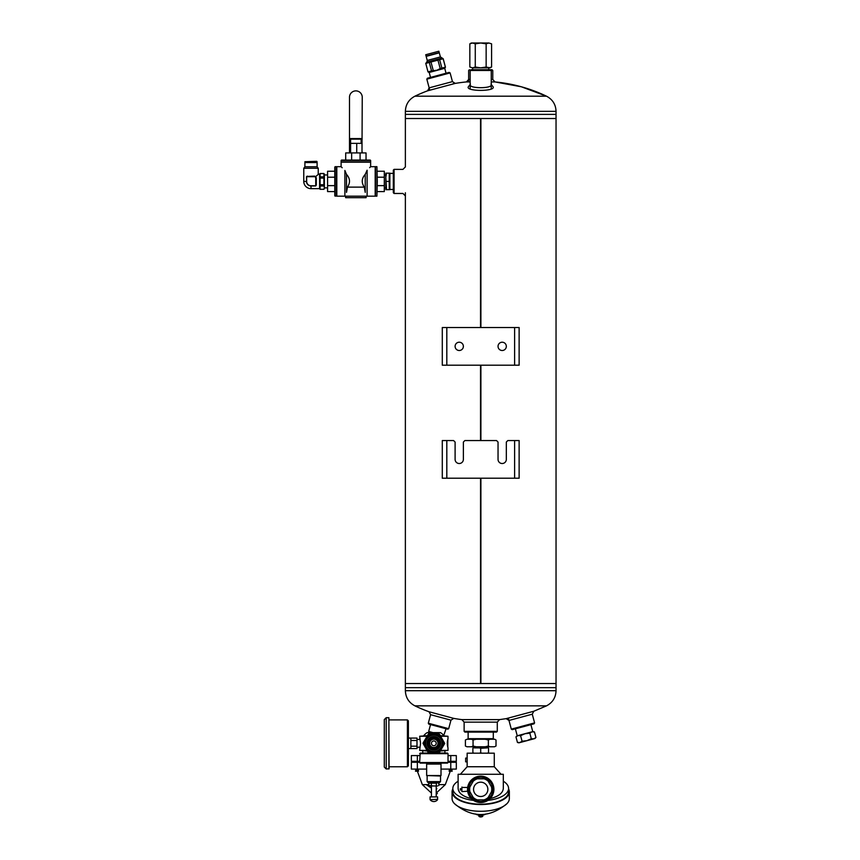 <?xml version="1.0" encoding="UTF-8"?>
<svg xmlns="http://www.w3.org/2000/svg" width="860" height="860" viewBox="0 0 860 860"><rect width="100%" height="100%" fill="white"/><g stroke="black" fill="none" stroke-linecap="round" stroke-linejoin="round"><path stroke-width="1.29" d="M480.901 118.519L480.901 327.531L480.89 118.519L556.044 118.519L480.525 118.519L480.514 327.531L480.525 118.519L405.372 118.519L480.514 118.519M480.901 365.199L480.901 440.546L480.89 365.199M480.901 478.214L480.901 683.539L556.044 683.539L480.89 683.539L480.89 478.214M405.372 192.758L405.372 683.539L480.514 683.539L480.525 478.214L480.514 683.539L405.372 683.539L405.372 687.678L556.044 687.678L405.372 687.678L405.372 690.698L556.044 690.698L556.044 114.369L405.372 114.369L405.372 166.926M480.514 365.199L480.514 440.546L480.525 365.199M446.813 365.199L442.287 365.199L442.287 327.531L446.813 327.531L446.813 365.199L519.128 365.199L519.128 327.531L446.813 327.531M455.101 346.365A4.139 4.139 0 0 0 459.24 350.504A4.139 4.139 0 0 0 463.379 346.365A4.139 4.139 0 0 0 459.24 342.215A4.139 4.139 0 0 0 455.101 346.365M498.037 346.365A4.139 4.139 0 0 0 502.186 350.504A4.139 4.139 0 0 0 506.325 346.365A4.139 4.139 0 0 0 502.186 342.215A4.139 4.139 0 0 0 498.037 346.365M446.813 478.214L442.287 478.214L442.287 440.546L446.813 440.546L446.813 478.214L519.128 478.214L519.128 440.546L507.83 440.546L506.325 442.051L506.325 459.38A4.139 4.139 0 0 1 502.186 463.518A4.139 4.139 0 0 1 498.037 459.38L498.037 442.051L496.532 440.546L464.894 440.546L463.379 442.051L463.379 459.38A4.139 4.139 0 0 1 459.24 463.518A4.139 4.139 0 0 1 455.101 459.38L455.101 442.051L453.585 440.546L446.813 440.546M426.829 79.163L427.366 78.239L449.2 72.391L450.113 72.917L426.829 79.163L429.742 90.031M452.446 81.614L455.262 83.398L427.613 90.805L429.161 87.849L452.446 81.614L450.113 72.917M394.073 193.478L393.321 192.715L393.321 170.119L394.073 169.366L394.073 193.478L402.964 193.478M470.162 70.477L470.914 69.724L492.006 69.724L492.769 70.477L470.162 70.477L470.162 88.354M468.657 81.775L468.657 70.477L469.409 69.724M491.253 79.475L492.769 79.475L495.027 81.936L521.386 86.795L546.498 96.191C552.582 99.416 555.775 104.469 556.044 111.348L556.044 114.369L405.372 114.369L405.372 111.348C405.651 104.469 408.833 99.416 414.918 96.191L546.498 96.191A152.403 152.403 0 0 0 495.027 81.936L491.253 81.936M448.683 728.678L428.301 723.217L428.839 724.141L447.759 729.205L448.683 728.678L450.962 720.153L453.768 718.39A152.403 152.403 0 0 0 461.874 719.616L499.542 719.616L506.153 718.648L533.802 711.241L546.498 705.856C552.582 702.631 555.775 697.578 556.044 690.698M497.284 731.344L496.532 732.096L464.894 732.096L464.131 731.344L497.284 731.344L497.284 722.153L464.131 722.153L464.131 731.344M533.802 711.241L532.265 714.198L508.98 720.443L506.153 718.648M428.301 723.217L430.591 714.692L450.962 720.153M430.591 714.692L429.033 711.758L453.768 718.39M491.232 84.989C491.318 88.58 470.097 88.58 470.183 85M490.995 84.205L492.801 86.419C497.65 91.687 463.766 91.697 468.625 86.419L470.42 84.205M470.162 79.475L468.657 79.475L466.399 81.936L470.162 81.936M534.587 722.884L534.06 723.808L512.227 729.656L511.302 729.13L534.587 722.884L532.265 714.198M508.378 718.218L511.302 729.13M442.029 738.708L439.352 733.967L433.924 733.913L428.484 733.87L425.721 738.546L422.959 743.233L428.301 752.704L433.741 752.747A9.417 9.417 0 0 1 425.721 738.546A9.417 9.417 0 0 1 442.029 738.708A9.417 9.417 0 0 1 441.943 748.125L444.706 743.438L442.029 738.708M439.18 752.801L433.741 752.747A9.417 9.417 0 0 0 441.943 748.125L439.18 752.801M431.44 743.309A2.397 2.397 0 0 0 435.01 745.416A2.397 2.397 0 0 0 435.052 741.277A2.397 2.397 0 0 0 431.44 743.309M469.839 67.016L472.559 67.865L469.839 67.016L469.839 43.838L472.559 43L475.268 43.838L480.708 43L486.147 43.838L488.867 43L491.587 43.838L488.867 43L471.291 43L469.839 43.838M488.867 67.865L472.559 67.865L475.268 67.016L480.708 67.865L486.147 67.016L490.125 67.865L491.587 67.016L488.867 67.865L491.587 67.016L491.587 43.838L488.867 43M486.147 67.016L486.147 43.838M475.268 67.016L475.268 43.838M423.786 735.676A12.631 12.631 0 0 1 427.151 732.623L440.513 732.623A12.631 12.631 0 0 1 443.878 735.676M448.028 755.585L456.316 755.585L456.316 761.326L448.028 761.326M419.637 761.326L411.349 761.326L411.349 755.585L419.637 755.585M415.176 762.283L415.176 761.326M419.637 762.283L411.349 762.283L411.349 769.087L426.657 769.087M450.769 762.283L450.769 769.087L456.316 769.087L456.316 762.283L448.028 762.283M450.769 769.087L441.008 769.087M450.769 755.585L450.769 761.326M447.221 769.087L454.112 769.087M413.552 769.087L420.433 769.087M450.027 770.979L450.027 769.668L449.382 769.668L449.135 771.194L452.199 771.194L450.027 771.194M450.285 769.281L452.199 771.194M451.317 770.979L451.317 769.668L451.962 769.668L451.962 771.194M451.317 769.668L449.135 771.194M417.379 769.281L416.992 770.431L415.466 771.194L418.519 771.194L418.283 769.668L417.637 769.668L417.637 770.979M416.648 769.668L418.519 771.194M417.637 771.194L416.347 771.194M449.135 761.326L449.135 762.283M428.828 784.621L422.346 784.621L417.369 771.194M438.837 784.621L445.308 784.621L450.296 771.194M422.346 784.621L431.44 793.103M436.224 793.716L437.385 793.608M416.347 770.979L416.347 769.668L415.702 769.668L415.702 771.183M415.466 761.326L415.466 762.283M426.237 784.621L431.44 788.115M436.224 788.727L436.848 788.674M446.06 728.753L443.738 735.493M432.988 732.623L428.688 731.462L430.537 724.593M428.592 732.623L428.774 731.935L430.677 732M356.728 143.351L356.728 152.919L361.995 152.919L361.995 143.351L349.751 143.351L349.751 152.919L350.611 152.919L350.611 139.148M356.728 152.919L350.611 152.919M353.492 139.148L362.092 139.148L362.092 138.567L349.654 138.567L349.654 139.148L353.492 139.148M440.524 763.1L427.13 763.1M447.802 739.664L447.802 746.996L447.705 739.664M419.637 753.65L448.028 753.65L448.028 762.53L419.637 762.53L420.207 753.07L447.458 753.07L448.028 753.65M419.637 762.53L420.207 763.1L447.458 763.1L448.028 762.53M427.076 736.257L419.669 736.257L420.551 743.33L419.669 750.414L427.012 750.414M440.32 735.676L447.995 736.257L440.653 736.257M447.995 736.257L447.995 738.847C447.05 741.836 447.05 744.835 447.995 747.824L447.995 750.414L440.589 750.414M416.992 739.46L419.895 739.46L419.669 738.847M427.409 735.676L419.669 736.257M427.345 750.984L419.669 750.414M447.995 750.414L440.245 750.984M433.827 764.056L426.657 764.056L426.657 775.537L441.008 775.537L441.008 764.056L433.827 764.056M427.13 776.021L427.13 781.622L440.524 781.622L440.524 776.021L426.657 775.537M437.568 799.692A4.665 4.665 0 0 1 430.097 799.692L437.6 799.305L437.6 796.897L430.097 796.897M437.589 785.965L433.827 785.965L437.589 785.965M430.075 785.965L433.827 785.965L428.828 785.578L430.075 785.965L428.828 785.578L428.828 783.159L430.075 782.772L431.333 783.159L431.333 785.578M438.17 782.772L437.589 782.772L438.837 783.159L438.837 785.578M436.332 785.578L436.332 783.159L437.589 782.772L431.333 783.159M436.332 783.159L428.828 783.159M430.075 782.772L437.589 782.772M389.87 189.705L389.87 173.139M386.538 173.139L389.225 173.139L389.225 189.705L385.796 189.705L385.796 173.139L386.538 173.139L385.796 177.278L386.538 189.705M385.796 181.417L385.796 177.278M389.225 181.417L386.538 181.417M518.075 735.558L533.017 731.559L534.447 731.946L531.942 731.849L529.824 733.182L525.009 733.709L520.579 735.655L518.075 735.558L515.957 736.891L518.075 735.558L517.01 735.848L515.957 736.891L517.451 742.449L519.945 742.545L517.451 742.449L518.881 742.836L526.879 740.686L522.074 741.212L519.945 742.545M530.899 724.658L532.77 731.624M534.447 731.946L535.931 737.504L533.813 738.837L531.308 738.74L526.879 740.686L534.888 738.546L535.931 737.504M520.579 735.655L522.074 741.212M529.824 733.182L531.308 738.74M408.382 750.511L408.382 736.16M410.865 748.598L410.865 746.179L416.992 746.179L416.992 748.598L408.575 748.598M410.865 746.179L410.865 738.073L408.575 738.073M416.992 746.179L416.992 740.492L410.865 740.492M416.992 740.492L416.992 738.073L410.865 738.073M407.425 719.895L407.425 766.776L408.382 765.819L408.382 720.852L407.425 719.895L389.075 719.895M408.382 731.462L408.382 744.964M388.881 717.692L389.075 768.786L386.204 768.98L386.204 717.692L388.881 717.692L388.881 768.98M386.204 717.692L384.291 719.605L384.291 767.066L386.204 768.98M428.043 71.842L431.559 70.896L429.29 62.457L425.775 63.393L427.99 71.853L425.775 63.393M431.559 70.896L436.923 70.24L440.212 68.574L437.955 60.135L429.29 62.457M433.236 70.445L430.978 62.006M440.212 68.574L445.405 67.188L443.147 58.749L437.955 60.135M441.9 68.123L439.632 59.684M444.695 67.951L443.857 68.402M427.99 71.853L429.097 72.487L444.813 68.284L445.458 67.177L443.19 58.727L440.406 56.921L439.31 52.836L426.151 56.362L427.248 60.447L440.406 56.921M446.039 73.229L444.727 68.305M438.858 51.224L425.732 54.739L426.108 56.136L439.234 52.621L438.858 51.224L425.732 54.739M319.598 175.203L320.092 173.516L320.092 189.318L323.887 189.286L324.381 187.63L323.887 185.975L320.092 185.975M319.598 188.598L320.092 189.318L323.887 189.318L324.381 188.598L323.887 176.859L320.092 176.859M323.887 176.859L323.887 173.548L320.092 173.548M323.887 173.548L323.887 184.728L320.092 184.728M323.887 178.106L320.092 178.106M324.381 187.63L324.381 174.247L323.887 173.516L320.092 173.516L319.598 174.247M323.887 185.975L323.887 184.728M318.522 174.182L315.534 176.708L318.522 174.182L319.598 174.182L319.598 188.652L311.008 188.652L311.008 185.953L315.727 185.953L316.308 185.083L316.308 177.751L315.351 176.708L316.018 179.03L316.018 177.569M307.342 176.117L306.472 176.698L314.663 176.117L307.482 176.407M315.534 176.708L314.663 176.117M318.232 173.903L318.232 168.259L303.773 168.259L303.773 181.417A7.235 7.235 0 0 0 311.008 188.652M317.103 161.712L304.902 161.712L304.902 162.454L317.103 162.454L316.716 161.325L304.902 161.712M324.381 174.956L327.585 174.956M304.902 166.775L304.902 162.551L317.103 162.551L317.103 166.775L304.902 166.775L303.773 168.259M318.232 168.259L317.103 166.775M316.018 184.932L315.727 185.771L311.008 185.771A4.354 4.354 0 0 1 306.654 181.417L306.654 176.698L315.534 176.698M314.523 176.407L315.351 176.708M367.113 170.205L365.231 174.397L367.113 170.205C371.692 165.614 371.692 165.614 367.113 170.205L367.113 196.166L375.196 196.166L375.196 166.679L370.638 166.679L370.638 162.185L341.108 162.185L341.108 166.679L336.798 166.679L336.798 196.166L344.881 196.166L344.881 170.463L346.505 174.397L344.881 170.463C339.979 165.55 339.979 165.55 344.881 170.463M342.183 167.754L341.388 166.958M347.451 187.125L346.505 192.382L346.505 174.397C350.138 178.385 350.461 182.632 347.451 187.125L364.285 187.125C361.286 182.61 361.598 178.375 365.231 174.397L365.231 192.382L364.285 187.125M370.38 166.937L369.639 167.668M365.231 192.382C366.672 196.628 366.672 196.628 365.231 192.382M377.293 191.587L384.302 191.587L384.302 171.248L377.293 171.248M377.293 177.203L384.302 177.203M377.293 185.631L384.302 185.631M377.293 181.417L376.906 196.166L376.906 166.668L377.293 181.417M376.906 166.668L375.422 166.668L375.422 196.166L376.906 196.166M346.505 192.382C345.129 196.736 345.129 196.736 346.505 192.382M366.113 196.166L366.113 197.671L345.623 197.671L345.623 196.166L367.113 196.166M334.787 191.587L327.585 191.587L327.585 171.248L334.787 171.248L334.787 167.055L334.787 195.79L334.787 171.248M327.585 185.631L334.787 185.631M327.585 177.203L334.787 177.203M335.163 196.166L335.163 166.679L336.572 166.679L336.572 196.166L334.787 195.79M341.108 160.454L341.108 161.959L370.638 161.959L370.638 160.454L341.108 160.454L351.654 160.078L351.654 152.919L345.698 152.919L345.698 160.078M366.037 160.078L360.082 160.078L360.082 152.919L366.037 152.919L366.037 160.078L370.262 160.078L341.485 160.078M360.082 152.919L351.654 152.919M349.493 152.919L349.493 97.201A6.375 6.375 0 0 1 355.868 90.88A6.375 6.375 0 0 1 362.243 97.191L361.995 151.94M362.243 152.919L362.243 151.94M556.044 559L556.044 549.583M487.867 789.351A7.159 7.159 0 0 0 477.128 783.148A7.159 7.159 0 0 0 477.128 795.543A7.159 7.159 0 0 0 487.867 789.351M483.997 799.897A11.051 11.051 0 0 0 488.2 797.467L491.49 791.77A11.051 11.051 0 0 0 491.49 786.921L488.2 781.224A11.051 11.051 0 0 0 483.997 778.805L477.418 778.805A11.051 11.051 0 0 0 473.226 781.224L469.925 786.921A11.051 11.051 0 0 0 469.925 791.77L473.226 797.467A11.051 11.051 0 0 0 477.418 799.897L486.803 799.897L488.2 797.467L486.803 799.897M474.623 799.897L477.418 799.897L474.623 799.897L473.226 797.467M492.887 789.351L491.49 786.921L492.887 789.351L491.49 791.77M486.803 778.805L483.997 778.805L486.803 778.805L488.2 781.224M474.623 778.805L473.226 781.224L474.623 778.805L477.418 778.805M468.528 789.351L469.925 791.77L468.528 789.351L469.925 786.921M486.545 799.897A12.051 12.051 0 0 1 474.87 799.897M492.758 789.566A12.051 12.051 0 0 1 486.932 799.671M474.494 799.671A12.051 12.051 0 0 1 468.657 789.566M468.657 789.125A12.051 12.051 0 0 1 474.494 779.02A12.051 12.051 0 0 0 468.657 789.125M474.87 778.805A12.051 12.051 0 0 1 486.545 778.805M486.932 779.02A12.051 12.051 0 0 1 492.758 789.125M493.898 789.351A13.179 13.179 0 0 1 474.118 800.767A13.179 13.179 0 0 1 474.118 777.934A13.179 13.179 0 0 1 493.898 789.351M461.874 787.47L467.657 787.47L468.56 784.223M476.805 776.752L480.697 776.161M488.093 778.429L490.899 780.977M493.877 790.007L493.629 791.963M493.102 793.845L492.318 795.597M467.528 789.351L467.657 791.232L461.874 791.608L461.874 787.093L462.873 787.47M458.111 781.213A27.875 12.362 0 0 0 452.833 788.448L452.833 791.823A27.875 12.362 0 0 0 480.708 804.197A27.875 12.362 0 0 0 508.582 791.823L508.582 788.448A27.875 12.362 0 0 0 503.315 781.213M487.899 800.402A27.875 12.362 0 0 0 508.582 788.448M452.833 788.448A27.875 12.362 0 0 0 473.527 800.402M452.833 788.932A28.627 12.696 0 0 0 452.081 791.823A28.627 12.696 0 0 0 480.708 804.53A28.627 12.696 0 0 0 509.335 791.823A28.627 12.696 0 0 0 508.582 788.932M452.081 791.823L452.081 798.585A28.627 12.696 0 0 0 454.445 803.627A28.627 12.696 0 0 0 480.708 811.281A28.627 12.696 0 0 0 506.981 803.627A28.627 12.696 0 0 0 509.335 798.585L509.335 791.823M485.835 813.979A6.031 2.677 180 0 1 475.58 813.979M479.203 815.172L479.203 815.957A1.505 0.666 0 0 0 480.708 816.624A1.505 0.666 0 0 0 482.213 815.957L482.213 815.172M482.213 815.452A1.881 0.839 180 0 1 482.589 815.957A1.881 0.839 180 0 1 480.708 816.796A1.881 0.839 180 0 1 478.827 815.957A1.881 0.839 180 0 1 479.203 815.452M460.369 788.599L460.369 790.103L460.369 788.599L461.874 790.103M471.355 798.639C462.938 796.521 458.52 793.124 458.111 788.448L458.111 774.279L503.315 774.279L503.315 788.448C502.896 793.124 498.477 796.521 490.071 798.639M501.047 774.279L494.274 766.744L467.152 766.744L460.369 774.279M467.152 766.744L467.152 753.188L494.274 753.188L494.274 766.744M467.152 758.079L465.647 758.079L465.647 761.852L467.152 761.852M479.407 753.188L480.708 752.812L480.708 748.286L487.233 747.91M480.708 752.812L482.019 753.188M487.233 753.188L488.544 752.812L488.544 748.286M482.019 747.91L479.407 747.91L480.708 748.286M474.193 747.91L479.407 747.91M496.016 746.029L494.446 746.781L496.016 746.029L496.016 740.008L494.715 739.245L489.942 739.245L488.362 740.008L485.223 739.245L476.204 739.245L473.054 740.008L471.484 739.245L466.969 739.245L465.4 740.008L465.4 746.029L466.969 746.781L471.484 746.781L473.054 746.029L473.054 740.008M489.942 746.781L485.223 746.781L488.362 746.029L489.942 746.781L494.446 746.781M473.054 746.029L476.204 746.781L485.223 746.781M476.204 746.781L471.484 746.781M466.969 746.781L465.4 746.029M488.362 746.029L488.362 740.008M466.969 739.245L465.4 740.008M476.204 739.245L471.484 739.245M489.942 739.245L485.223 739.245M472.882 753.188L472.882 748.286M472.882 752.812L474.193 753.188M433.773 749.769A6.439 6.439 0 0 1 428.291 740.062A6.439 6.439 0 0 1 439.438 740.17A6.439 6.439 0 0 1 433.773 749.769M433.784 748.555A5.224 5.224 0 0 1 429.333 740.675A5.224 5.224 0 0 1 438.385 740.761A5.224 5.224 0 0 1 433.784 748.555M427.012 743.266A6.826 6.826 0 0 1 437.299 737.461A6.826 6.826 0 0 1 437.192 749.275A6.826 6.826 0 0 1 427.012 743.266M441.04 747.587A8.374 8.374 0 0 0 433.913 734.967A8.374 8.374 0 0 0 426.538 747.447A8.374 8.374 0 0 0 441.04 747.587L443.083 744.136A9.288 9.288 0 0 0 443.094 742.707L439.148 735.719A9.288 9.288 0 0 0 437.923 734.999L429.892 734.924A9.288 9.288 0 0 0 428.656 735.622L424.582 742.535A9.288 9.288 0 0 0 424.571 743.954L428.517 750.941A9.288 9.288 0 0 0 429.742 751.672L437.762 751.747A9.288 9.288 0 0 0 438.998 751.049L441.04 747.587M433.795 747.512A4.182 4.182 0 0 1 430.226 741.212A4.182 4.182 0 0 1 437.471 741.277A4.182 4.182 0 0 1 433.795 747.512M433.762 750.157A6.826 6.826 0 0 1 427.012 743.266A6.826 6.826 0 0 1 433.892 736.515A6.826 6.826 0 0 1 440.653 743.395A6.826 6.826 0 0 1 433.762 750.157M438.611 743.384A4.784 4.784 0 0 1 433.784 748.114A4.784 4.784 0 0 1 429.043 743.287A4.784 4.784 0 0 1 433.881 738.546A4.784 4.784 0 0 1 438.611 743.384M514.613 365.199L514.613 327.531M514.613 478.214L514.613 440.546M556.044 111.348L405.372 111.348M405.372 690.698C405.651 697.578 408.833 702.631 414.918 705.856L546.498 705.856M417.358 755.585L417.358 761.326M417.358 762.283L417.358 769.087M425.732 63.414L426.893 62.038L441.513 58.125M316.308 185.083L316.308 177.751M311.008 185.771L311.008 185.953A4.526 4.526 0 0 1 306.472 181.417L303.773 181.417M306.654 181.417L306.472 176.698M315.727 177.074L315.727 185.953M482.148 816.495A1.505 0.666 180 0 1 480.708 816.957A1.505 0.666 180 0 1 479.278 816.495M493.855 739.245L493.296 738.686L468.13 738.686L467.56 739.245M433.913 735.117A8.224 8.224 0 0 0 426.678 747.372A8.224 8.224 0 0 0 440.911 747.512A8.224 8.224 0 0 0 433.913 735.117M405.404 166.894L402.942 169.388L394.073 169.366M492.769 79.475L492.769 70.477M466.399 81.936A152.403 152.403 0 0 0 453.026 83.796M427.613 90.805A152.403 152.403 0 0 0 414.918 96.191M414.918 705.856A152.403 152.403 0 0 0 429.033 711.758M497.284 722.153L499.542 719.616M464.131 722.153L461.874 719.616M405.404 195.94L402.942 193.446M490.501 69.724L491.253 70.477L491.253 88.354M488.749 69.724L488.749 67.865M472.677 69.724L472.677 67.865M452.489 762.283L452.489 761.326M452.199 761.326L452.199 762.283M445.308 784.621L436.224 793.103M418.519 761.326L418.519 762.283M361.135 143.351L361.135 139.148M422.754 750.984L422.754 753.07M444.91 750.984L444.91 753.07M430.065 799.305L430.065 796.897M436.224 796.897L436.224 785.965M431.44 796.897L431.44 785.965M427.13 781.622L428.28 782.772M440.524 781.622L439.385 782.772M393.321 173.387L389.945 173.387M393.321 189.458L389.945 189.458M384.302 187.878L385.796 187.878M384.302 174.956L385.796 174.956M515.376 728.818L517.247 735.784M419.895 747.211L416.992 747.211M407.425 766.776L389.075 766.776M430.516 77.389L429.194 72.466M426.893 62.038L427.248 60.447M324.381 187.878L327.585 187.878M345.623 196.166L344.881 196.166M454.445 803.627C471.914 818.172 489.437 818.172 506.981 803.627M482.589 815.957C483.868 816.645 479.063 817.656 478.827 815.957M461.874 788.599L460.369 790.103M473.172 746.781L473.172 747.91M488.243 746.781L488.243 747.91M493.296 738.686L493.296 732.096M468.13 738.686L468.13 732.096"/></g></svg>
